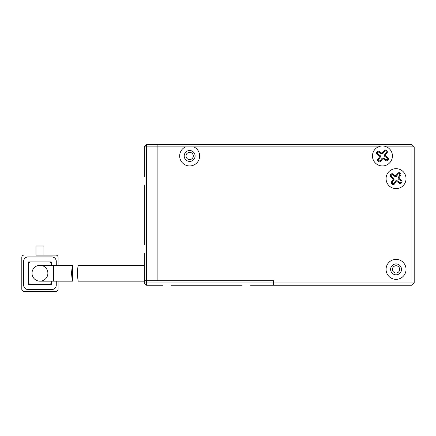 <?xml version="1.0" encoding="UTF-8"?>
<svg xmlns="http://www.w3.org/2000/svg" width="436" height="436" viewBox="0 0 436 436"><rect width="100%" height="100%" fill="white"/><g stroke="black" fill="none" stroke-linecap="round" stroke-linejoin="round"><path stroke-width="0.65" d="M406.036 178.646A9.979 9.979 0 0 0 396.057 168.667A9.979 9.979 0 0 0 386.073 178.646A9.979 9.979 0 0 0 396.057 188.625A9.979 9.979 0 0 0 406.036 178.646M406.036 269.377A9.979 9.979 0 0 0 396.057 259.393A9.979 9.979 0 0 0 386.073 269.377A9.979 9.979 0 0 0 396.057 279.356A9.979 9.979 0 0 0 406.036 269.377M401.496 269.377A5.445 5.445 0 0 0 396.057 263.933A5.445 5.445 0 0 0 390.612 269.377A5.445 5.445 0 0 0 396.057 274.816A5.445 5.445 0 0 0 401.496 269.377M193.807 146.894L185.491 146.894A9.979 9.979 0 0 0 189.649 165.947A9.979 9.979 0 0 0 193.807 146.894L378.29 146.894A9.979 9.979 0 0 0 382.443 165.947A9.979 9.979 0 0 0 386.601 146.894L411.933 146.894L411.933 282.986L144.283 282.986L144.283 253.12M195.094 155.963A5.445 5.445 0 0 0 189.649 150.518A5.445 5.445 0 0 0 184.205 155.963A5.445 5.445 0 0 0 189.649 161.407A5.445 5.445 0 0 0 195.094 155.963M146.55 144.621L144.283 146.894L146.55 146.894L146.55 144.621L411.933 144.621L411.933 146.894L414.2 146.894L414.2 282.986L411.933 282.986L411.933 285.253L273.574 285.253L273.574 280.719L146.55 280.719L146.55 146.894L157.892 146.894L157.892 144.621L157.892 280.719L157.892 146.894L185.491 146.894M411.933 285.253L414.2 282.986M414.2 146.894L411.933 144.621M189.649 159.592A3.63 3.63 0 0 0 193.279 155.963A3.63 3.63 0 0 0 189.649 152.333A3.63 3.63 0 0 0 186.019 155.963A3.63 3.63 0 0 0 189.649 159.592M392.427 269.377A3.63 3.63 0 0 0 396.057 273.001A3.63 3.63 0 0 0 399.681 269.377A3.63 3.63 0 0 0 396.057 265.747A3.63 3.63 0 0 0 392.427 269.377M144.283 185.071L144.283 244.803M144.736 146.436L144.283 145.984L144.283 176.754M376.568 164.029A9.979 9.979 0 0 1 374.382 150.088A9.979 9.979 0 0 1 388.323 147.902A9.979 9.979 0 0 1 390.509 161.843A9.979 9.979 0 0 1 376.568 164.029M382.568 152.714L381.331 152.905L378.731 151.014L377.494 151.205L376.399 152.704L376.595 153.946L379.195 155.837L379.385 157.08L377.494 159.68L377.685 160.917L379.184 162.007L380.426 161.816L382.318 159.216L383.56 159.02L386.16 160.917L387.397 160.72L388.492 159.222L388.296 157.985L385.697 156.088L385.506 154.851L387.397 152.251L387.201 151.014L385.702 149.919L384.465 150.115L382.568 152.714L382.737 153.788L381.5 153.984L378.9 152.088L377.663 152.284L377.674 153.777L380.268 155.668L379.195 155.837M385.506 154.851L384.427 155.02L386.318 152.42L385.871 150.998L384.634 151.194L382.737 153.788M384.427 155.02L384.617 156.257L385.697 156.088M383.56 159.02L383.391 157.946L385.991 159.838L387.413 159.391L387.217 158.154L384.617 156.257M383.391 157.946L382.149 158.137L382.318 159.216M379.385 157.08L380.465 156.911L378.573 159.511L379.015 160.933L380.257 160.737L382.149 158.137M380.465 156.911L380.268 155.668M390.176 186.712A9.979 9.979 0 0 1 387.991 172.765A9.979 9.979 0 0 1 401.932 170.58A9.979 9.979 0 0 1 404.118 184.526A9.979 9.979 0 0 1 390.176 186.712M396.182 175.392L394.94 175.588L392.34 173.697L391.103 173.888L390.007 175.386L390.204 176.629L392.803 178.52L392.994 179.763L391.103 182.357L391.299 183.6L392.792 184.69L394.035 184.499L395.932 181.899L397.169 181.703L399.768 183.6L401.006 183.403L402.101 181.905L401.905 180.668L399.305 178.771L399.114 177.534L401.006 174.934L400.809 173.692L399.316 172.602L398.073 172.798L396.182 175.392L396.351 176.471L395.109 176.667L392.509 174.771L391.272 174.967L391.283 176.46L393.882 178.351L392.803 178.52M399.114 177.534L398.035 177.703L399.926 175.103L399.485 173.681L398.242 173.871L396.351 176.471M398.035 177.703L398.232 178.94L399.305 178.771M397.169 181.703L397 180.629L399.599 182.52L401.022 182.074L400.826 180.836L398.232 178.94M397 180.629L395.763 180.82L395.932 181.899M392.994 179.763L394.073 179.594L392.182 182.188L392.623 183.616L393.866 183.42L395.763 180.82M394.073 179.594L393.882 178.351M162.764 285.253L146.55 285.253L144.283 282.986M47.884 273.23A7.941 7.941 0 0 0 39.943 265.29A7.941 7.941 0 0 0 32.008 273.23A7.941 7.941 0 0 0 39.943 281.171A7.941 7.941 0 0 0 47.884 273.23M53.557 281.171L72.501 281.171L72.501 265.29L53.557 265.29L53.557 281.171L39.943 281.171A7.941 7.941 0 0 1 32.008 273.23A7.941 7.941 0 0 1 39.943 265.29A7.941 7.941 0 0 0 32.008 273.23M71.493 273.23C72.572 262.99 72.605 262.99 71.591 273.23C72.605 283.476 72.572 283.476 71.493 273.23M24.067 291.379L55.824 291.379L24.067 291.379A2.267 2.267 0 0 1 21.8 289.106L21.8 257.354L21.8 289.106M51.285 281.171L51.285 284.572L28.607 284.572L28.607 261.889L51.285 261.889L51.285 265.29M35.975 255.087L55.824 255.087L43.916 255.087L43.916 246.013L35.975 246.013L35.975 255.087M58.092 289.106L58.092 281.171L58.092 289.106A2.267 2.267 0 0 1 55.824 291.379M58.092 265.29L58.092 257.354L58.092 265.29M21.8 257.354A2.267 2.267 0 0 1 24.067 255.087M55.824 255.087A2.267 2.267 0 0 1 58.092 257.354M56.277 281.171L56.277 285.024A4.534 4.534 0 0 1 51.742 289.564L28.149 289.564A4.534 4.534 0 0 1 23.615 285.024L23.615 261.437A4.534 4.534 0 0 1 28.149 256.902L51.742 256.902A4.534 4.534 0 0 1 56.277 261.437L56.277 265.29M49.017 261.889A2.267 2.267 0 0 1 51.285 264.156M28.607 264.156A2.267 2.267 0 0 1 30.874 261.889M30.874 284.572A2.267 2.267 0 0 1 28.607 282.305M51.285 282.305A2.267 2.267 0 0 1 49.017 284.572M77.401 273.23C78.393 262.99 78.333 262.99 77.232 273.23C78.333 283.476 78.393 283.476 77.401 273.23M242.149 285.253L171.168 285.253M146.55 285.253L146.55 280.719L144.283 280.719M273.574 285.253L250.553 285.253M381.331 152.905L381.5 153.984M378.9 152.088L378.731 151.014M384.465 150.115L384.634 151.194M385.702 149.919L385.871 150.998M387.201 151.014L386.127 151.183M387.397 152.251L386.318 152.42M388.296 157.985L387.217 158.154M388.492 159.222L387.413 159.391M387.397 160.72L387.228 159.647M386.16 160.917L385.991 159.838M380.426 161.816L380.257 160.737M379.184 162.007L379.015 160.933M377.685 160.917L378.764 160.748M377.494 159.68L378.573 159.511M376.595 153.946L377.674 153.777M376.399 152.704L377.478 152.535M377.494 151.205L377.663 152.284M394.94 175.588L395.109 176.667M392.509 174.771L392.34 173.697M398.073 172.798L398.242 173.871M399.316 172.602L399.485 173.681M400.809 173.692L399.736 173.86M401.006 174.934L399.926 175.103M401.905 180.668L400.826 180.836M402.101 181.905L401.022 182.074M401.006 183.403L400.837 182.324M399.768 183.6L399.599 182.52M394.035 184.499L393.866 183.42M392.792 184.69L392.623 183.616M391.299 183.6L392.373 183.431M391.103 182.357L392.182 182.188M390.204 176.629L391.283 176.46M390.007 175.386L391.087 175.218M391.103 173.888L391.272 174.967M53.557 265.29L39.943 265.29M78.273 265.29L144.283 265.29M78.273 281.171L144.283 281.171"/></g></svg>
